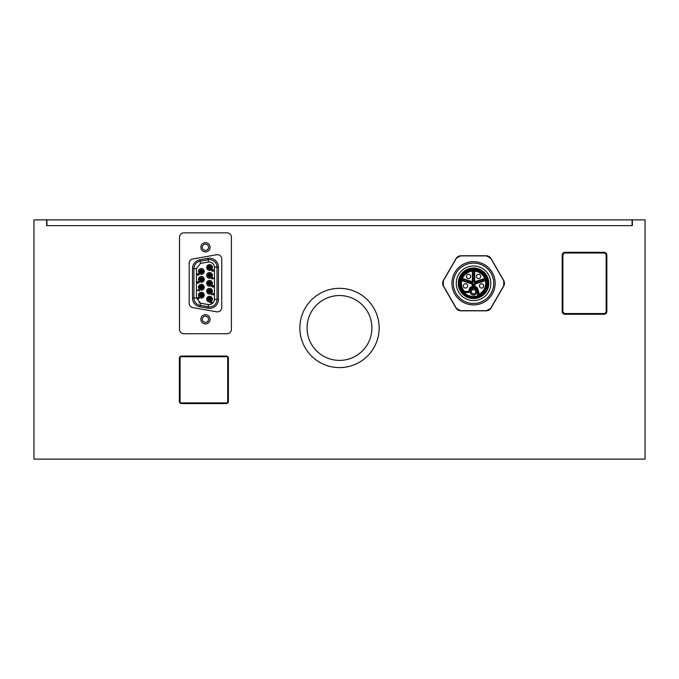 <?xml version="1.0" encoding="UTF-8"?>
<svg xmlns="http://www.w3.org/2000/svg" width="679" height="679" viewBox="0 0 679 679"><rect width="100%" height="100%" fill="white"/><g stroke="black" fill="none" stroke-linecap="round" stroke-linejoin="round"><path stroke-width="1.02" d="M562.899 311.254A2.309 2.309 -90 0 0 565.2 313.554L603.826 313.554A2.309 2.309 -90 0 0 606.135 311.254L606.135 255.329A2.309 2.309 -90 0 0 603.826 253.021L565.2 253.021A2.309 2.309 -90 0 0 562.899 255.329L562.899 311.254M473.535 270.106A13.19 13.19 0.4 0 0 462.119 289.882A13.19 13.19 0.4 0 0 484.959 289.882A13.19 13.19 0.4 0 0 473.535 270.106M473.535 269.529A13.767 13.767 -179.6 0 1 485.46 290.171A13.767 13.767 -179.6 0 1 461.618 290.171A13.767 13.767 -179.6 0 1 473.535 269.529M473.535 268.587A14.7 14.7 0.4 0 0 460.803 290.637A14.7 14.7 0.4 0 0 486.266 290.637A14.7 14.7 0.4 0 0 473.535 268.587M473.535 268.01A15.277 15.277 -179.6 0 1 486.767 290.926A15.277 15.277 -179.6 0 1 460.311 290.926A15.277 15.277 -179.6 0 1 473.535 268.01M473.535 265.998A17.298 17.298 -179.6 0 1 490.832 283.287A17.298 17.298 -179.6 0 1 473.535 300.585A17.298 17.298 -179.6 0 1 456.246 283.287A17.298 17.298 -179.6 0 1 473.535 265.998M473.535 263.113A20.175 20.175 0.4 0 0 456.067 293.379A20.175 20.175 0.4 0 0 491.01 293.379A20.175 20.175 0.4 0 0 473.535 263.113M473.535 261.67A21.618 21.618 -179.6 0 1 492.258 294.1A21.618 21.618 -179.6 0 1 454.82 294.1A21.618 21.618 -179.6 0 1 473.535 261.67M443.379 285.817L456.271 308.147A30.266 30.266 0.4 0 0 460.651 310.676L486.427 310.676A30.266 30.266 0.4 0 0 490.807 308.147L503.699 285.817A30.266 30.266 0.4 0 0 503.699 280.767L490.807 258.436A30.266 30.266 0.4 0 0 486.427 255.907L460.651 255.907A30.266 30.266 0.4 0 0 456.271 258.436L443.379 280.767A30.266 30.266 0.4 0 0 443.379 285.817M299.863 327.974A39.637 39.637 0 0 0 359.318 362.297A39.637 39.637 0 0 0 359.318 293.642A39.637 39.637 0 0 0 299.863 327.974A39.637 39.637 0 0 0 359.318 362.297A39.637 39.637 0 0 0 359.318 293.642A39.637 39.637 0 0 0 299.863 327.974M307.069 327.974A32.431 32.431 0 0 1 355.711 299.889A32.431 32.431 0 0 1 355.711 356.051A32.431 32.431 0 0 1 307.069 327.974A32.431 32.431 0 0 0 355.711 356.051A32.431 32.431 0 0 0 355.711 299.889A32.431 32.431 0 0 0 307.069 327.974M473.535 288.448A3.319 3.319 180 0 1 476.412 293.421A3.319 3.319 180 0 1 470.666 293.421A3.319 3.319 180 0 1 473.535 288.448M473.535 289.602A2.164 2.164 -0 0 0 471.667 292.844A2.164 2.164 -0 0 0 475.41 292.844A2.164 2.164 -0 0 0 473.535 289.602M473.246 287.616L472.677 287.039L472.677 284.662A1.443 1.443 -0 0 0 471.676 283.296L461.83 280.096L462.187 278.993L471.073 281.887L470.895 282.43L471.854 282.744A2.02 2.02 180 0 1 473.246 284.662L473.246 287.039L473.823 287.039L473.823 284.662A2.02 2.02 180 0 1 475.224 282.744L475.402 283.296A1.443 1.443 -0 0 0 474.4 284.662A1.443 1.443 180 0 1 475.402 283.296L485.247 280.096L475.402 283.296L475.58 283.839A0.866 0.866 -0 0 0 474.977 284.662L474.977 287.039L476.234 287.039A1.154 1.154 180 0 1 477.32 287.794L478.661 291.478A1.154 1.154 -0 0 1 478.729 291.877L478.975 294.83A12.757 12.757 -0 0 0 484.509 276.786A12.757 12.757 -0 0 0 466.023 272.983A12.757 12.757 -0 0 0 463.986 291.741A0.577 0.577 180 0 0 464.419 291.936L468.459 291.936L469.758 287.794L470.844 288.193L469.545 291.758A1.154 1.154 -0 0 1 468.459 292.513L464.419 292.513L464.419 291.359L469.002 291.563L470.301 287.998A0.577 0.577 180 0 1 470.844 287.616L476.234 287.616A0.577 0.577 180 0 1 476.777 287.998L478.118 291.673L477.575 291.877L477.575 294.313A1.154 1.154 -0 0 0 478.627 295.458M469.758 287.794A1.154 1.154 180 0 1 470.844 287.039L472.677 287.039A0.577 0.577 180 0 1 472.1 287.616L472.1 284.662A0.866 0.866 -0 0 0 471.498 283.839L461.652 280.639A12.18 12.18 -0 0 0 464.419 291.359L463.553 292.123M461.796 278.534A0.577 0.577 180 0 1 461.839 278.22L462.365 278.449L462.187 278.993L461.839 278.22L461.092 280.512L461.83 280.096L461.092 280.512A0.577 0.577 180 0 1 461.83 280.096L471.676 283.296A1.443 1.443 180 0 1 472.677 284.662L472.1 284.662M474.197 281.004A1.443 1.443 180 0 1 474.112 280.512L474.112 271.167A0.577 0.577 180 0 1 474.689 270.59L474.706 270.59A0.577 0.577 180 0 1 474.748 270.59L472.329 270.59L472.389 271.167A12.18 12.18 -0 0 0 462.365 278.449L471.251 281.335L471.073 281.887A1.443 1.443 -0 0 0 472.966 280.512L472.966 271.167L472.966 280.512L473.535 280.512A2.02 2.02 180 0 1 470.895 282.43M468.561 278.594A2.164 2.164 180 0 1 466.397 276.438A2.164 2.164 180 0 1 468.561 274.274A2.164 2.164 180 0 1 470.717 276.438A2.164 2.164 180 0 1 468.561 278.594A2.164 2.164 -0 0 0 469.826 278.186M472.329 270.59A0.577 0.577 180 0 1 472.966 271.167L472.329 270.59A12.757 12.757 180 0 0 461.839 278.22M474.748 270.59L474.689 280.512L474.112 280.512L474.112 271.167L474.748 270.59A12.757 12.757 180 0 1 485.239 278.22L485.247 280.096L485.986 280.512A12.757 12.757 180 0 1 486.079 280.953M460.812 282.464A12.757 12.757 180 0 1 461.092 280.512M478.661 291.478L478.118 291.673A0.577 0.577 180 0 1 478.152 291.877L478.152 294.313L478.729 294.313A12.18 12.18 -0 0 0 485.426 280.639L485.247 280.096A0.577 0.577 180 0 1 485.986 280.512L485.239 278.22L484.891 278.993L476.004 281.887L476.183 282.43A2.02 2.02 180 0 1 473.535 280.512L474.112 280.512A1.443 1.443 -0 0 0 476.004 281.887L475.826 281.335L484.713 278.449A12.18 12.18 -0 0 0 474.689 271.167L472.389 271.167L472.389 280.512L472.966 280.512M474.434 287.225A0.577 0.577 180 0 1 474.4 287.039L474.977 287.616A0.577 0.577 180 0 1 474.4 287.039L474.4 284.662L474.977 284.662M479.544 285.239A2.164 2.164 -0 0 0 481.598 288.074A2.164 2.164 180 0 1 479.433 285.91A2.164 2.164 180 0 1 481.598 283.746A2.164 2.164 180 0 1 483.762 285.91A2.164 2.164 180 0 1 481.598 288.074M478.729 291.877L477.575 291.877L476.234 288.193L477.32 287.794M477.575 294.313L478.152 294.313A0.577 0.577 -0 0 0 478.975 294.83L479.221 295.348M469.545 291.758L469.002 291.563A0.577 0.577 180 0 1 468.459 291.936L468.459 292.513M465.48 288.074A2.164 2.164 180 0 1 463.316 285.91A2.164 2.164 180 0 1 465.48 283.746A2.164 2.164 180 0 1 467.644 285.91A2.164 2.164 180 0 1 465.48 288.074A2.164 2.164 0 0 0 467.534 285.239M477.252 278.186A2.164 2.164 -0 0 0 478.517 278.594A2.164 2.164 180 0 1 476.361 276.438A2.164 2.164 180 0 1 478.517 274.274A2.164 2.164 180 0 1 480.681 276.438A2.164 2.164 180 0 1 478.517 278.594M208.207 306.755L201.205 305.525L208.207 306.755M200.95 306.942L199.889 306.755L200.95 306.942M200.322 304.268L200.127 305.406A7.494 7.494 -90 0 1 193.931 298.022L193.931 268.561A7.494 7.494 -90 0 1 200.127 261.177L208.198 259.751L200.127 261.177A7.494 7.494 90 0 0 193.931 268.561L193.931 298.022A7.494 7.494 90 0 0 200.127 305.406L208.198 306.832L200.127 305.406L199.872 306.823L207.944 308.249A8.937 8.937 90 0 0 218.434 299.447L218.434 267.136A8.937 8.937 90 0 0 207.944 258.334L199.872 259.76L200.322 262.315M205.465 250.381A3.106 3.106 90 0 0 208.156 245.722A3.106 3.106 90 0 0 202.766 245.722A3.106 3.106 90 0 0 205.465 250.381M205.465 322.415A3.106 3.106 90 0 0 208.156 317.755A3.106 3.106 90 0 0 202.766 317.755A3.106 3.106 90 0 0 205.465 322.415M208.589 304.608L207.944 308.249L208.198 306.832L200.127 305.406L208.198 306.832A7.494 7.494 90 0 0 216.991 299.447L216.991 267.136A7.494 7.494 90 0 0 208.198 259.751L200.127 261.177L208.198 259.751L208.589 261.975C211.975 262.06 213.936 263.783 214.462 267.136A5.364 5.254 -90 0 1 214.471 267.433L214.471 299.142A5.364 5.254 -90 0 1 214.462 299.447C213.936 302.8 211.975 304.523 208.589 304.608A5.254 5.033 10 0 1 208.046 304.54L200.976 303.292A5.245 5.016 10 0 1 200.517 303.19L196.452 298.022A5.364 5.245 90 0 1 196.452 297.903L196.452 268.68A5.364 5.245 90 0 1 196.452 268.561L200.517 263.393A5.245 5.016 170 0 1 200.976 263.291L208.046 262.043A5.254 5.033 170 0 1 208.589 261.975M208.19 304.565A5.636 5.517 -117.6 0 0 209.064 304.625A5.551 5.551 90 0 1 208.173 304.54L208.173 304.557M213.851 301.68A5.474 5.474 90 0 0 214.462 299.447L218.434 299.447M214.471 299.142L214.471 267.433M211.093 262.383A5.474 5.474 90 0 0 210.609 262.204M208.198 262.018A5.627 5.508 -62.4 0 1 209.064 261.958A5.551 5.551 90 0 0 208.173 262.043L200.823 263.342A5.551 5.551 90 0 0 200.144 263.503A5.721 5.551 48.1 0 1 200.797 263.325L200.823 263.316M198.964 302.503A5.474 5.474 90 0 0 200.823 303.241L208.173 304.54M201.366 290.12A2.886 2.886 -90 0 1 198.871 285.8A2.886 2.886 -90 0 1 203.861 285.8A2.886 2.886 -90 0 1 201.366 290.12M209.556 286.173A2.886 2.886 -90 0 1 207.061 281.853A2.886 2.886 -90 0 1 212.052 281.853A2.886 2.886 -90 0 1 209.556 286.173M209.556 294.075A2.886 2.886 -90 0 1 207.061 289.746A2.886 2.886 -90 0 1 212.052 289.746A2.886 2.886 -90 0 1 209.556 294.075M209.556 278.271A2.886 2.886 -90 0 1 207.061 273.951A2.886 2.886 -90 0 1 212.052 273.951A2.886 2.886 -90 0 1 209.556 278.271M209.556 270.352A2.886 2.886 -90 0 1 207.061 266.024A2.886 2.886 -90 0 1 212.052 266.024A2.886 2.886 -90 0 1 209.556 270.352M209.556 302.002A2.886 2.886 -90 0 1 207.061 297.674A2.886 2.886 -90 0 1 212.052 297.674A2.886 2.886 -90 0 1 209.556 302.002M201.366 298.022A2.886 2.886 -90 0 1 198.871 293.693A2.886 2.886 -90 0 1 203.861 293.693A2.886 2.886 -90 0 1 201.366 298.022M201.366 282.226A2.886 2.886 -90 0 1 198.871 277.898A2.886 2.886 -90 0 1 203.861 277.898A2.886 2.886 -90 0 1 201.366 282.226M201.366 274.324A2.886 2.886 -90 0 1 198.871 270.004A2.886 2.886 -90 0 1 203.861 270.004A2.886 2.886 -90 0 1 201.366 274.324M198.607 283.058L197.547 283.151L196.851 282.396L197.564 281.632L199.21 282.388L197.547 283.151L196.851 282.396L197.564 281.632L199.21 282.388M198.939 297.665L198.633 298.904L198.896 297.996L198.081 297.699L198.387 298.259L197.64 298.947L196.851 298.225L197.971 297.419L199.21 298.251L198.633 298.904L198.896 297.996L198.081 297.699L198.387 298.259L197.64 298.947L196.851 298.225L197.971 297.419M211.704 294.975L211.704 293.447A0.492 0.492 -90 0 1 211.907 293.481L213.393 294.678L213.359 293.498L214.021 294.253L213.384 294.966L211.984 293.837L211.704 294.975L211.704 293.447M213.257 294.652L213.792 294.245L213.359 293.498M212.272 278.594L212.527 277.592L214.021 278.645L211.721 278.882L212.272 277.592M198.531 275.216L196.851 274.426L197.428 273.781L197.088 274.435L197.92 274.97A1.392 1.392 90 0 0 197.979 274.97L197.674 274.418L198.684 273.773M212.374 270.055L211.941 270.505L212.502 270.989L212.841 269.809L214.021 270.038L214.021 271.184L213.13 270.14L212.527 271.294L211.984 271.108L211.704 270.505L212.349 269.758L211.941 270.505L212.502 270.989L212.841 269.809M212.357 285.867L211.899 286.326L212.383 286.801L212.799 286.148L213.427 286.691L213.792 286.317L213.427 285.613L214.021 286.309L212.391 287.098L211.67 286.317L212.323 285.587L211.899 286.326L212.383 286.801L212.799 286.148M211.924 302.486L211.585 301.917L212.434 302.766L210.125 302.766L211.924 302.486L211.585 301.917M198.989 291.045L196.927 289.874L198.93 290.68L199.21 289.551L199.21 291.045L196.927 289.874M200.144 303.08A5.721 5.551 131.9 0 0 200.789 303.258M201.366 288.965A1.731 1.731 -90 0 1 199.872 286.377A1.731 1.731 -90 0 1 202.868 286.377A1.731 1.731 -90 0 1 201.366 288.965M202.622 288.431A2.13 2.13 180 0 1 200.118 288.431M199.312 287.285L199.864 287.344A1.613 1.613 0 0 0 202.877 287.344L203.42 287.285M203.42 287.2L202.877 287.141A1.613 1.613 180 0 0 199.864 287.141L199.312 287.2M200.118 286.046A2.13 2.13 -0 0 1 202.622 286.046M209.556 285.019A1.731 1.731 -90 0 1 208.054 282.43A1.731 1.731 -90 0 1 211.05 282.43A1.731 1.731 -90 0 1 209.556 285.019M210.804 284.484A2.13 2.13 180 0 1 208.3 284.484M207.502 283.338L208.046 283.389A1.613 1.613 0 0 0 211.059 283.389L211.61 283.338M211.61 283.245L211.059 283.194A1.613 1.613 180 0 0 208.046 283.194L207.502 283.245M208.3 282.099A2.13 2.13 -0 0 1 210.804 282.099M209.556 292.921A1.731 1.731 -90 0 1 208.054 290.323A1.731 1.731 -90 0 1 211.05 290.323A1.731 1.731 -90 0 1 209.556 292.921M210.804 292.386A2.13 2.13 180 0 1 208.3 292.386M207.502 291.232L208.046 291.291A1.613 1.613 0 0 0 211.059 291.291L211.61 291.232M211.61 291.147L211.059 291.087A1.613 1.613 180 0 0 208.046 291.087L207.502 291.147M208.3 289.992A2.13 2.13 -0 0 1 210.804 289.992M209.556 277.125A1.731 1.731 -90 0 1 208.054 274.528A1.731 1.731 -90 0 1 211.05 274.528A1.731 1.731 -90 0 1 209.556 277.125M208.3 274.197A2.13 2.13 -0 0 1 210.804 274.197M211.61 275.351L211.059 275.292A1.613 1.613 180 0 0 208.046 275.292L207.502 275.351M207.502 275.436L208.046 275.496A1.613 1.613 0 0 0 211.059 275.496L211.61 275.436M210.804 276.582A2.13 2.13 180 0 1 208.3 276.582M209.556 269.198A1.731 1.731 -90 0 1 208.054 266.601A1.731 1.731 -90 0 1 211.05 266.601A1.731 1.731 -90 0 1 209.556 269.198M208.3 266.27A2.13 2.13 -0 0 1 210.804 266.27M211.61 267.424L211.059 267.365A1.613 1.613 180 0 0 208.046 267.365L207.502 267.424M207.502 267.509L208.046 267.568A1.613 1.613 0 0 0 211.059 267.568L211.61 267.509M210.804 268.655A2.13 2.13 180 0 1 208.3 268.655M209.556 300.848A1.731 1.731 -90 0 1 208.054 298.251A1.731 1.731 -90 0 1 211.05 298.251A1.731 1.731 -90 0 1 209.556 300.848M208.3 297.92A2.13 2.13 -0 0 1 210.804 297.92M211.61 299.074L211.059 299.015A1.613 1.613 180 0 0 208.046 299.015L207.502 299.074M207.502 299.159L208.046 299.218A1.613 1.613 0 0 0 211.059 299.218L211.61 299.159M210.804 300.305A2.13 2.13 180 0 1 208.3 300.305M201.366 296.867A1.731 1.731 -90 0 1 199.872 294.27A1.731 1.731 -90 0 1 202.868 294.27A1.731 1.731 -90 0 1 201.366 296.867M200.118 293.948A2.13 2.13 -0 0 1 202.622 293.948M203.42 295.093L202.877 295.034A1.613 1.613 180 0 0 199.864 295.034L199.312 295.093M199.312 295.178L199.864 295.238A1.613 1.613 0 0 0 202.877 295.238L203.42 295.178M202.622 296.333A2.13 2.13 180 0 1 200.118 296.333M200.093 295.654A1.375 1.375 -90 0 1 200.093 294.627M202.639 294.627A1.375 1.375 -90 0 1 202.639 295.654M201.366 281.072A1.731 1.731 -90 0 1 199.872 278.475A1.731 1.731 -90 0 1 202.868 278.475A1.731 1.731 -90 0 1 201.366 281.072M200.118 278.152A2.13 2.13 -0 0 1 202.622 278.152M203.42 279.298L202.877 279.239A1.613 1.613 180 0 0 199.864 279.239L199.312 279.298M199.312 279.383L199.864 279.442A1.613 1.613 0 0 0 202.877 279.442L203.42 279.383M202.622 280.537A2.13 2.13 180 0 1 200.118 280.537M201.366 273.17A1.731 1.731 -90 0 1 199.872 270.582A1.731 1.731 -90 0 1 202.868 270.582A1.731 1.731 -90 0 1 201.366 273.17M202.622 272.635A2.13 2.13 180 0 1 200.118 272.635M199.312 271.49L199.864 271.541A1.613 1.613 0 0 0 202.877 271.541L203.42 271.49M203.42 271.396L202.877 271.345A1.613 1.613 180 0 0 199.864 271.345L199.312 271.396M200.118 270.25A2.13 2.13 -0 0 1 202.622 270.25M198.624 282.023L198.607 282.77L198.624 282.023M197.555 281.929L198.022 282.388L197.547 282.863L197.088 282.396L197.555 281.929L197.088 282.396L197.547 282.863L198.022 282.388L197.555 281.929M197.64 297.75L198.141 298.208L197.623 298.65L197.088 298.217L197.64 297.75L197.088 298.217L197.623 298.65L198.141 298.208L197.64 297.75M213.384 294.966L211.984 293.837M212.527 278.594L212.527 277.872L213.571 278.594L212.527 278.594M213.571 278.594L212.527 277.872M197.453 274.053L197.088 274.435L197.92 274.97M197.979 274.97L197.674 274.418L198.429 273.739L199.21 274.46L198.09 275.258L196.851 274.426L197.428 273.781M198.438 274.936L197.92 274.494L198.421 274.027L198.972 274.494L198.438 274.936L198.972 274.494L198.421 274.027L197.92 274.494L198.438 274.936M213.749 271.184L213.749 270.259L213.13 270.14L212.527 271.294L211.984 271.108L211.704 270.505L212.349 269.758M213.427 286.988L212.391 287.098L211.67 286.317L212.323 285.587M213.045 286.224L213.792 286.317L213.427 285.613M198.93 290.68L198.93 289.551M227.847 356.755L180.096 356.755L180.096 402.876L227.847 402.876M227.686 356.755L227.686 402.876M632.37 225.64L632.37 219.877L645.05 219.877L645.05 459.123L33.95 459.123L33.95 219.877L46.63 219.877L46.63 225.64L632.37 225.64M603.971 252.299A2.886 2.886 -90 0 1 606.856 255.185L606.856 311.398A2.886 2.886 90 0 1 603.971 314.275L565.055 314.275A2.886 2.886 -90 0 1 562.178 311.398L562.178 255.185A2.886 2.886 90 0 1 565.055 252.299L603.971 252.299M181.548 403.598L226.234 403.598A2.164 2.164 0 0 0 228.399 401.433L228.399 358.189A2.164 2.164 0 0 0 226.234 356.034L181.548 356.034A2.164 2.164 0 0 0 179.383 358.189L179.383 401.433A2.164 2.164 0 0 0 181.548 403.598M443.412 280.41A5.763 5.763 -53.2 0 0 443.412 286.173L455.982 307.935A5.763 5.763 126.8 0 0 460.973 310.821L486.105 310.821A5.763 5.763 126.8 0 0 491.095 307.935L503.665 286.173A5.763 5.763 126.8 0 0 503.665 280.41L491.095 258.648A5.763 5.763 126.8 0 0 486.105 255.762L460.973 255.762A5.763 5.763 126.8 0 0 455.982 258.648L443.412 280.41M179.519 237.166L179.519 329.408A4.32 4.32 0 0 0 183.839 333.737L227.083 333.737A4.32 4.32 0 0 0 231.403 329.408L231.403 237.166A4.32 4.32 0 0 0 227.083 232.846L183.839 232.846A4.32 4.32 0 0 0 179.519 237.166M192.751 258.979L216.677 254.761A4.32 4.32 0 0 1 221.744 259.022L221.744 307.562A4.32 4.32 0 0 1 216.677 311.814L192.751 307.595A4.32 4.32 0 0 1 189.178 303.343L189.178 263.24A4.32 4.32 0 0 1 192.751 258.979M205.465 323.917A4.609 4.609 0 0 0 209.455 317A4.609 4.609 0 0 0 201.468 317A4.609 4.609 0 0 0 205.465 323.917M205.465 251.884A4.609 4.609 0 0 0 209.455 244.966A4.609 4.609 0 0 0 201.468 244.966A4.609 4.609 0 0 0 205.465 251.884M632.081 219.877L46.919 219.877L46.919 225.64L632.081 225.64L632.081 219.877M476.234 287.039L476.234 288.193L470.844 288.193L470.844 287.039M473.246 284.662L472.677 284.662M471.854 282.744L471.498 283.839M471.251 281.335A0.866 0.866 -0 0 0 472.389 280.512M475.224 282.744L476.183 282.43M474.4 287.039L473.823 287.616M473.823 284.662L474.4 284.662M485.986 280.512L475.58 283.839M474.689 280.512A0.866 0.866 -0 0 0 475.826 281.335M196.452 298.022L193.931 298.022L193.931 268.561L193.931 298.022L192.488 298.022A8.937 8.937 90 0 0 199.872 306.823M198.786 260.023A8.937 8.937 -90 0 1 199.872 259.76A8.937 8.937 90 0 0 192.488 268.561L192.488 298.022M207.944 258.334L208.198 259.751M216.991 299.447L216.991 267.136L218.434 267.136M199.872 259.76L200.517 263.393M192.488 268.561L196.452 268.561M216.991 267.136L214.462 267.136M200.517 303.19L200.127 305.406M202.877 287.336L199.864 287.336M199.864 287.141L202.877 287.141M211.059 283.389L208.046 283.389M208.046 283.194L211.059 283.194M211.059 291.291L208.046 291.291M208.046 291.087L211.059 291.087M208.046 275.292L211.059 275.292M211.059 275.496L208.046 275.496M208.046 267.365L211.059 267.365M211.059 267.568L208.046 267.568M208.046 299.015L211.059 299.015M211.059 299.218L208.046 299.218M199.864 295.042L202.877 295.042M202.877 295.238L199.864 295.238M199.864 279.239L202.877 279.239M202.877 279.442L199.864 279.442M202.877 271.541L199.864 271.541M199.864 271.345L202.877 271.345"/></g></svg>
